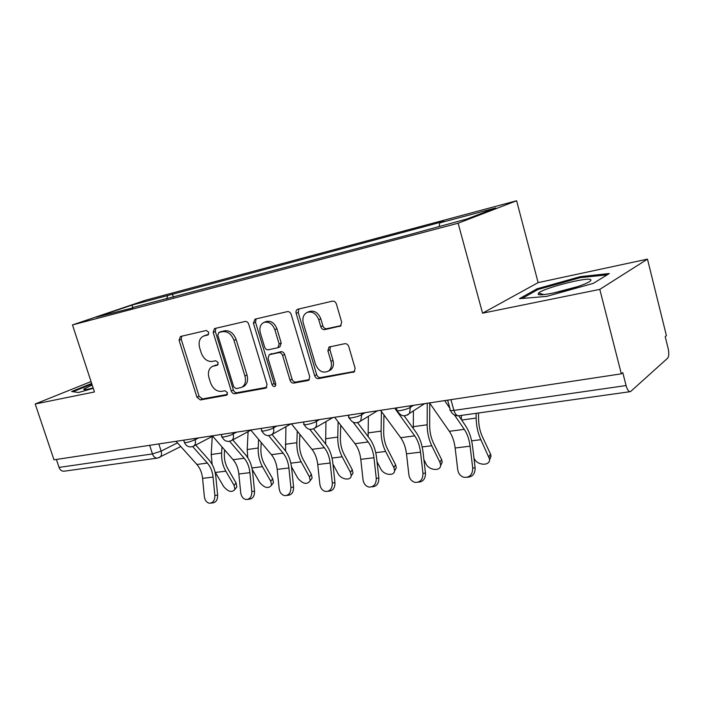 <?xml version="1.0" encoding="UTF-8"?>
<svg xmlns="http://www.w3.org/2000/svg" width="704" height="704" viewBox="0 0 704 704"><rect width="100%" height="100%" fill="white"/><g stroke="black" fill="none" stroke-linecap="round" stroke-linejoin="round"><path stroke-width="1.06" d="M208.798 332.358L206.342 330.466L180.435 336.494L179.054 340.243L196.944 397.241L200.332 399.951L226.415 395.243L227.471 392.674L225.016 390.746L221.584 391.38C216.586 391.644 212.881 388.722 210.487 382.624L208.991 377.828C207.618 372.39 208.736 368.579 212.362 366.406L217.422 365.165L218.17 362.639L215.714 360.73L212.3 361.442C207.302 361.821 203.606 358.934 201.194 352.792L199.69 347.961C198.246 342.082 199.549 338.105 203.597 336.046L207.926 334.99L208.798 332.358M339.733 326.427L340.428 326.163L341.686 322.203L336.415 304.066C335.597 301.928 334.242 300.96 332.367 301.162L297.607 309.276C296.19 310.024 295.698 311.37 296.146 313.324L314.67 375.698C315.462 377.749 316.747 378.726 318.542 378.62L354.262 371.853L355.106 368.306L348.806 346.658C347.996 344.538 346.65 343.552 344.766 343.702L328.997 347.037L327.897 350.812L331.012 361.398C332.05 365.605 331.223 368.826 328.53 371.07C322.96 373.595 318.63 371.36 315.524 364.355L303.318 323.171C302.139 318.058 303.406 314.468 307.129 312.409C312.338 311.071 316.219 313.518 318.762 319.748L320.813 326.726C321.614 328.821 322.934 329.789 324.773 329.622L340.727 325.961M458.128 223.23L482.566 313.183L599.799 289.379L621.324 373.833L53.988 459.818L35.2 403.99L94.45 391.961L72.477 324.931L458.128 223.23L516.613 200.754L145.455 300.238L72.477 324.931M248.741 324.218C247.958 322.212 246.734 321.297 245.071 321.464L214.447 328.601L213.162 332.402L231.264 390.966C232.012 392.894 233.191 393.818 234.784 393.73L265.382 388.212L266.112 387.93L267.027 384.419L248.741 324.218M255.033 319.15L287.355 311.626C289.115 311.441 290.4 312.391 291.201 314.459L309.698 376.614L308.792 380.169L307.894 380.538L293.797 383.082C292.063 383.178 290.814 382.228 290.03 380.213L282.603 355.494C281.82 353.47 280.562 352.519 278.846 352.651L269.183 354.71L268.066 358.424L275.766 383.874L275.123 386.338C273.794 386.866 272.756 386.267 272.008 384.56L253.387 323.154L255.033 319.15M599.799 289.379L647.478 259.134L666.406 335.632L665.218 336.635L668.14 348.445C669.143 353.179 668.985 356.418 667.656 358.178L630.494 391.635C628.778 391.855 627.299 389.831 626.076 385.546L622.776 372.601L621.324 373.833M647.478 259.134L538.138 282.612L516.613 200.754M157.203 458.128L64.434 471.161C61.996 471.495 60.201 470.246 59.057 467.412L152.451 453.93L161.146 451.132L177.47 442.842M56.382 459.457L59.057 467.412M91.045 381.559L35.2 403.99M132.686 307.93L96.298 317.17L131.974 305.096L167.658 295.566L166.646 298.945M439.19 226.336L439.771 222.895L443.81 221.39L167.658 295.566M439.771 222.895L495.818 207.935L467.016 218.962L404.888 235.902L132.29 307.639M91.652 383.434L71.641 391.512L78.514 392.489L93.254 388.309M482.566 313.183L538.138 282.612M609.312 273.539L580.457 276.628L537.073 288.79L519.402 298.69L546.647 296.393L593.287 283.378L609.312 273.539M173.395 297.158L172.392 293.946M131.974 305.096L132.845 307.886M580.712 277.622L580.457 276.628M537.354 289.881L537.073 288.79M208.578 334.479L205.48 335.289M212.617 366.291L218.046 364.566M181.685 336.204L181.254 339.372L199.082 396.238L202.47 398.939L227.418 394.425M215.829 328.266L215.336 331.531L233.367 389.954C234.124 391.873 235.294 392.797 236.887 392.718L266.737 387.314M218.865 332.499L217.8 335.21L233.702 386.751L236.183 388.696L241.877 387.279C245.212 384.956 246.215 381.198 244.904 376.015L233.992 340.402C231.51 334.083 227.691 331.162 222.543 331.654L218.865 332.499L220.625 331.786M243.109 386.681L243.98 386.267C247.306 383.944 248.318 380.204 247.007 375.021L244.904 376.015M221.03 331.628L224.708 330.783C229.847 330.29 233.658 333.194 236.13 339.495L247.007 375.021M309.346 379.606L295.847 382.052L293.797 383.082M269.386 354.622L280.922 351.701C282.638 351.56 283.897 352.502 284.68 354.526L292.081 379.183C292.855 381.19 294.114 382.149 295.847 382.052M256.098 318.903L255.526 322.282L274.076 383.539L275.783 385.44M274.842 329.666C272.422 323.726 268.796 321.314 263.947 322.441C260.348 324.35 259.142 327.826 260.339 332.886L264.607 346.984C265.382 348.99 266.622 349.932 268.312 349.791L277.957 347.706L279.127 343.922L274.842 329.666L276.945 328.768C274.534 322.837 270.908 320.434 266.068 321.561L263.947 322.441M279.858 346.852L281.213 342.989L279.127 343.922M276.945 328.768L281.213 342.989M307.129 312.409L309.206 311.529C314.406 310.191 318.278 312.629 320.813 318.842L322.854 325.802C323.655 327.897 324.975 328.856 326.806 328.689L341.079 325.635M328.803 370.929L330.537 370.04C333.23 367.796 334.057 364.584 333.018 360.395L331.012 361.398M330.414 346.597L329.912 349.826L333.018 360.395M298.892 308.95L298.232 312.444L316.686 374.669C317.478 376.71 318.762 377.687 320.558 377.582L354.684 371.404M224.576 449.865L224.356 453.772C224.136 459.263 225.28 464.244 227.797 468.714L236.078 482.918L236.852 486.957L235.594 488.558M214.975 471.786L223.678 486.561C228.237 491.85 231.977 492.809 234.89 489.447L234.115 485.399L225.799 471.178C222.737 465.749 221.346 459.712 221.628 453.05L221.962 446.873M212.159 464.49L211.209 454.485L212.256 436.418M176.088 441.311L196.9 464.464C200.086 468.134 201.978 472.754 202.585 478.342L204.336 496.566C204.952 500.526 206.73 502.753 209.669 503.246C213.171 502.867 214.896 500.271 214.852 495.449L217.633 495.15C217.677 499.963 215.943 502.55 212.45 502.929L210.962 503.096M192.676 446.582L207.381 463.082C210.558 466.787 212.458 471.451 213.074 477.083L214.852 495.449M217.633 495.15L215.846 476.846C215.107 470.052 212.819 464.42 208.991 459.95L195.747 445.025M261.193 442.473L260.902 448.774C260.726 454.414 261.897 459.527 264.414 464.138L272.694 478.746L273.46 482.645L272.017 484.563M252.234 469.41L259.75 482.522C264.607 488.092 268.541 488.981 271.542 485.188L270.767 481.29L262.451 466.655C259.389 461.067 257.972 454.854 258.201 448.017L258.597 439.375M247.764 457.732L247.21 449.53L248.081 431.658M299.851 434.298L299.517 443.502C299.385 449.284 300.573 454.555 303.09 459.298L311.362 474.355L312.118 478.042L310.473 480.339M291.482 466.805L297.845 478.254C303.037 484.141 307.182 484.942 310.253 480.638L309.487 476.951L301.189 461.868C298.126 456.113 296.683 449.733 296.85 442.71L297.273 431.094M285.56 451.009L285.921 426.721M92.189 385.062L83.776 389.057C83.283 389.998 86.398 389.629 93.13 387.939M73.014 391.706L91.872 384.076M538.173 294.281C539.607 297.106 577.21 288.279 587.91 282.506C590.647 281.098 591.554 280.13 590.612 279.62C586.881 276.901 543.057 288.279 538.551 293.066L538.173 294.281M522.095 298.47L538.076 289.467L580.158 277.675L607.226 274.824M577.034 286.774L553.186 293.075M212.353 435.82L233.121 459.703C236.298 463.487 238.207 468.248 238.841 473.986L240.706 492.703C241.34 496.725 243.197 499.013 246.268 499.55C250.008 499.206 251.856 496.54 251.812 491.524L254.558 491.234C254.593 496.232 252.745 498.898 249.014 499.242L247.79 499.382M229.636 441.329L244.191 458.251C247.368 462.07 249.278 466.866 249.92 472.657L251.812 491.524M254.558 491.234L252.666 472.419C251.882 465.45 249.586 459.65 245.766 455.03L232.778 439.886M250.738 430.003L271.418 454.67C274.578 458.577 276.496 463.478 277.174 469.383L279.145 488.629C279.805 492.703 281.741 495.044 284.935 495.642C288.948 495.352 290.937 492.598 290.902 487.379L293.603 487.098C293.638 492.298 291.65 495.044 287.637 495.334L286.757 495.431M268.629 435.635L283.131 453.138C286.29 457.081 288.209 462.026 288.895 467.975L290.902 487.379M293.603 487.098L291.597 467.746C290.77 460.574 288.455 454.608 284.654 449.838L271.982 434.491M340.701 425.181L340.375 437.914C340.296 443.863 341.51 449.284 344.018 454.177L352.255 469.7L353.012 473.114L351.19 475.851M332.966 464.138L338.122 473.739C340.93 479.521 350.865 481.114 351.208 475.772L350.442 472.358L342.179 456.808C339.126 450.877 337.647 444.303 337.753 437.078L338.149 421.863M325.635 444.066L325.943 421.608M383.935 414.894L383.68 431.992C383.662 438.117 384.903 443.696 387.402 448.747L395.586 464.772L396.317 467.826L394.548 470.958M377.01 461.674L380.785 468.961C383.671 475.182 394.618 476.502 394.583 470.554L393.844 467.491L385.625 451.449C382.589 445.324 381.084 438.548 381.11 431.121L381.41 411.462M368.148 436.63L368.368 416.328M429.73 403.137L429.669 425.709C429.713 432.01 430.98 437.765 433.453 442.983L441.575 459.536L442.253 462.15L440.563 465.731M423.905 459.606L426.034 463.883C429.009 470.624 441.135 471.566 440.607 464.948L439.912 462.326L431.763 445.746C428.745 439.419 427.214 432.432 427.161 424.785L427.24 403.251M413.31 428.516L413.398 410.863M291.421 423.834L311.969 449.346C315.11 453.385 317.038 458.436 317.742 464.508L319.854 484.308C320.531 488.418 322.529 490.82 325.838 491.498C330.176 491.286 332.332 488.453 332.314 482.988L334.963 482.706C334.981 488.154 332.825 490.978 328.495 491.19L328.073 491.242M309.795 429.378L324.386 447.718C327.518 451.792 329.446 456.887 330.167 463.012L332.314 482.988M334.963 482.706L332.816 462.801C331.945 455.418 329.622 449.258 325.846 444.338L313.579 428.85M334.62 417.287L354.983 443.696C358.09 447.867 360.026 453.086 360.774 459.334L363.026 479.732C363.713 483.85 365.763 486.306 369.169 487.089C373.886 487.01 376.253 484.088 376.253 478.324L378.84 478.051C378.849 483.727 376.526 486.64 371.87 486.807M347.873 415.281L348.867 416.592M353.153 422.224L368.166 441.962C371.263 446.178 373.199 451.44 373.965 457.75L376.253 478.324M378.84 478.051L376.552 457.547C375.628 449.944 373.296 443.59 369.565 438.495L357.597 422.699M380.574 410.318L400.682 437.694C403.753 442.015 405.689 447.401 406.49 453.842L408.892 474.866C409.578 478.94 411.646 481.439 415.096 482.381C420.297 482.513 422.919 479.503 422.963 473.37L425.471 473.106C425.498 478.878 423.078 481.897 418.194 482.17M394.698 408.179L414.709 435.855C417.771 440.22 419.698 445.65 420.517 452.153L422.963 473.37M425.471 473.106L423.025 451.959C422.039 444.127 419.707 437.571 416.029 432.291L404.193 415.87M478.518 412.984L478.579 419.03C478.702 425.515 479.987 431.455 482.442 436.858L490.468 453.974L491.066 456.051L489.5 460.134M473.959 458.119L474.135 458.498C477.206 465.81 490.697 466.25 489.509 458.911L480.85 439.692C477.866 433.145 476.3 425.929 476.15 418.053L476.115 413.318M461.384 419.61L461.358 415.395M429.563 402.899L449.337 431.306C452.355 435.785 454.291 441.346 455.145 447.999L457.714 469.682C458.366 473.607 460.39 476.142 463.769 477.286C469.603 477.822 472.586 474.751 472.718 468.09L475.13 467.834C475.182 473.722 472.648 476.846 467.526 477.224M444.629 400.611L449.882 408.285M454.494 415.017L464.288 429.343C467.298 433.866 469.225 439.49 470.087 446.195L472.718 468.09M475.13 467.834L472.507 446.019C471.46 437.932 469.137 431.156 465.52 425.682L458.762 415.774M158.831 443.925L161.146 451.132C161.929 453.983 161.489 456.042 159.826 457.31L159.438 457.512M409.93 405.874L410.353 407.326L413.512 405.328M361.381 413.23L361.786 414.638L365.077 412.667M315.841 420.13L316.246 421.494L319.625 419.558M273.038 426.615L273.442 427.935L276.91 426.034M232.742 432.722L233.138 434.007L236.676 432.133M194.735 438.486L195.131 439.727L198.713 437.879M183.691 440.158L184.298 442.068C185.02 443.177 188.628 442.394 195.131 439.727C195.906 442.614 195.439 444.734 193.723 446.072L193.257 446.327M221.294 434.465L221.892 436.366C219.877 438.152 229.152 436.216 233.138 434.007C233.904 436.876 233.438 439.023 231.73 440.449L231.106 440.801M261.149 428.419L261.73 430.311C259.503 432.247 269.438 430.241 273.442 427.935C274.19 430.751 273.724 432.925 272.061 434.438L271.234 434.949M303.459 422.013L304.022 423.878C301.567 425.973 312.242 423.905 316.246 421.494C316.958 424.213 316.527 426.378 314.952 427.979L332.974 417.534M348.462 415.193L348.999 417.032C346.289 419.302 357.817 417.155 361.786 414.638L360.677 420.992L359.198 422.092M396.414 407.924L396.933 409.737C393.941 412.183 406.428 409.957 410.353 407.326L409.543 413.327L407.546 415.026M149.67 445.315L152.451 453.93C153.63 456.993 155.426 458.366 157.828 458.04L180.787 446.538M450.921 399.661L453.922 410.406L626.076 385.546M447.612 400.162L450.182 409.358C449.187 410.476 450.428 410.828 453.922 410.406C455.162 414.234 456.808 416.02 458.876 415.747L630.054 391.697M206.518 334.946L204.345 335.826M217.633 365.042L217.122 365.27M215.846 365.024L213.699 365.966M227.04 394.935L226.415 395.243M202.47 398.939L200.332 399.951M199.082 396.238L196.944 397.241M181.254 339.372L179.054 340.243M266.402 387.71L265.382 388.212M236.887 392.718L234.784 393.73M233.367 389.954L231.264 390.966M215.336 331.531L213.162 332.402M236.13 339.495L233.992 340.402M224.708 330.783L222.543 331.654M309.056 379.949L307.894 380.538M292.081 379.183L290.03 380.213M284.68 354.526L282.603 355.494M280.922 351.701L278.846 352.651M271.832 353.558L269.738 354.517M274.076 383.539L272.008 384.56M255.526 322.282L253.387 323.154M326.806 328.689L324.773 329.622M322.854 325.802L320.813 326.726M320.813 318.842L318.762 319.748M329.912 349.826L327.897 350.812M354.464 371.668L353.126 372.381M320.558 377.582L318.542 378.62M316.686 374.669L314.67 375.698M298.232 312.444L296.146 313.324M234.115 485.399L236.078 482.918M215.362 472.463L225.799 471.178M211.209 454.485L221.628 453.05M207.381 463.082L196.9 464.464M213.074 477.083L202.585 478.342M270.767 481.29L272.694 478.746M251.935 467.949L262.451 466.655M247.21 449.53L258.201 448.017M309.487 476.951L311.362 474.355M290.84 463.144L301.189 461.868M285.226 444.303L296.85 442.71M244.191 458.251L233.121 459.703M249.92 472.657L238.841 473.986M283.131 453.138L271.418 454.67M288.895 467.975L277.174 469.383M350.442 472.358L352.255 469.7M332.042 458.058L342.179 456.808M325.442 438.777L337.753 437.078M393.844 467.491L395.586 464.772M375.742 452.663L385.625 451.449M368.06 432.916L381.11 431.121M439.912 462.326L441.575 459.536M422.189 446.934L431.763 445.746M413.292 426.694L427.161 424.785M324.386 447.718L311.969 449.346M330.167 463.012L317.742 464.508M368.166 441.962L354.983 443.696M373.965 457.75L360.774 459.334M414.709 435.855L400.682 437.694M420.517 452.153L406.49 453.842M488.902 456.843L490.468 453.974M471.636 440.827L480.85 439.692M461.674 420.042L476.15 418.053M464.288 429.343L449.337 431.306M470.087 446.195L455.145 447.999M184.492 442.666C186.613 446.706 189.693 447.841 193.723 446.072L212.687 436.198M222.103 437.026C224.347 441.276 227.559 442.411 231.73 440.449L250.87 430.153M261.958 431.05C264.37 435.547 267.74 436.674 272.061 434.438L290.981 423.905M304.278 424.706C306.909 429.502 310.464 430.593 314.952 427.979M349.272 417.947C352.211 423.13 356.013 424.142 360.677 420.992L377.502 410.784M397.232 410.74C400.602 416.425 404.712 417.287 409.543 413.327L424.714 403.63M450.516 410.502C452.03 413.996 454.582 415.765 458.19 415.818M205.779 335.174L203.597 336.046M220.854 331.681L218.689 332.552M243.98 386.267L241.877 387.279M280.042 346.764L277.957 347.706M330.537 370.04L328.53 371.07M329.463 346.808L328.997 347.037M236.852 486.957L234.89 489.447M273.46 482.645L271.542 485.188M312.118 478.042L310.253 480.638M85.738 389.488L83.776 389.057M543.717 294.571L538.551 293.066M353.012 473.114L351.208 475.772M396.317 467.826L394.583 470.554M442.253 462.15L440.607 464.948M491.066 456.051L489.509 458.911"/></g></svg>

